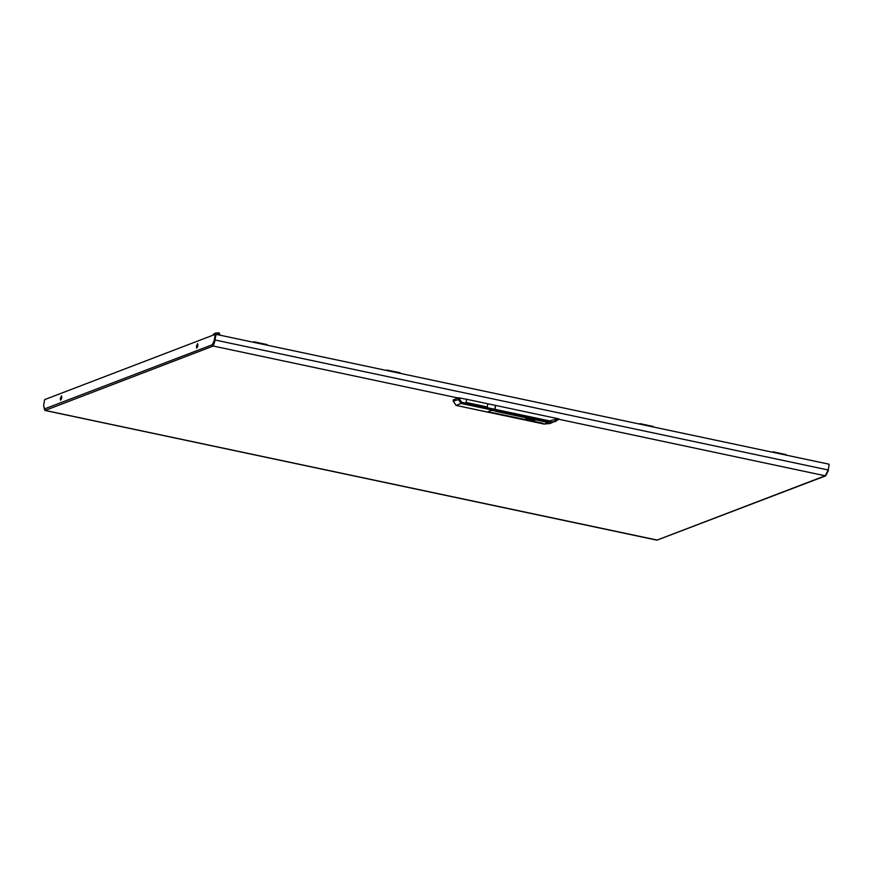 <?xml version="1.0" encoding="UTF-8"?>
<svg xmlns="http://www.w3.org/2000/svg" width="873" height="873" viewBox="0 0 873 873"><rect width="100%" height="100%" fill="white"/><g stroke="black" fill="none" stroke-linecap="round" stroke-linejoin="round"><path stroke-width="1.31" d="M60.335 398.252L61.503 395.775L61.721 397.728L60.564 400.205L60.335 398.252M61.797 396.986L61.328 399.212M197.865 345.621L197.636 343.667L196.48 346.144L196.698 348.098L197.865 345.621M197.462 347.116L197.942 344.879M44.272 409.044L43.65 405.465L44.588 399.627L215.205 334.337L214.267 340.164L212.346 344.726L44.272 409.044L45.167 410.375L43.781 406.24M827.004 473.679L825.247 475.785L828.259 470.045L215.173 340.088L213.405 344.955L214.518 342.325M828.193 470.307L829.143 464.469M828.412 470.351L827.582 472.315M828.259 470.045L829.175 464.261L216.1 334.304L214.823 340.219M457.976 397.935L213.23 346.057L212.346 344.726L213.405 344.955L213.23 346.057L216.1 334.304M215.751 334.446L215.205 334.337M214.267 340.164L214.823 340.284M44.829 410.397L656.954 540.147L825.825 475.741M531.592 419.062L525.677 418.876L528.809 420.131L534.723 420.328L531.592 419.062M558.033 418.68L495.558 405.443L494.413 410.528L494.936 409.295L549.575 420.884L558.033 418.68L559.047 419.084L555.163 421.648L549.062 422.117L494.413 410.528L491.073 410.474L488.236 411.598L490.179 412.154L489.415 412.438L490.342 412.089L488.389 411.565L491.183 410.496L494.413 410.528L461.053 403.457L458.172 399.147L458.39 397.772L466.564 399.299L465.996 402.879L487.265 407.385L487.832 403.806L495.558 405.443L494.936 409.295L461.577 402.224L461.053 403.457L456.153 405.388L544.065 424.027L549.062 422.117L549.575 420.884M506.7 415.908L491.346 412.623L506.711 415.81M543.017 423.35L491.783 412.46L543.039 423.252M542.591 423.514L527.237 420.229L542.602 423.416M510.869 414.315L495.526 411.019L510.88 414.217M546.76 421.921L531.417 418.636L546.771 421.823M546.323 422.085L495.089 411.194L546.345 421.986M453.48 399.812L458.39 397.772M559.047 419.084L550.154 423.558L543.999 424.027L489.306 412.416M487.832 403.806L466.564 399.299M453.491 399.703L453.273 401.078L456.044 405.367M217.748 334.654L218.741 332.853L215.369 333.104L213.438 334.381L215.369 333.104M218.741 332.853L218.086 334.73M220.247 335.188L219.068 332.962M217.301 334.566L218.141 333.082M640.138 424.191L639.069 423.962M640.018 423.678L653.44 427.006M526.768 400.161L511.414 396.909M387.045 370.545L385.964 370.316M386.914 370.032L400.336 373.36M254.108 342.369L253.028 342.14M253.978 341.856L267.4 345.184M773.074 452.367L771.994 452.138M772.943 451.854L786.366 455.182M213.23 346.057L45.167 410.375L657.173 540.103L825.247 475.785L558.818 419.313M550.154 423.558L543.955 424.005M453.436 399.747L453.218 401.133L459.58 399.245L461.577 402.224M487.265 407.385L465.996 402.879M459.798 397.859L459.58 399.245M213.678 344.66L213.776 344.082M214.354 342.718L214.256 343.329M453.218 401.133L456.099 405.399L489.36 412.449M486.097 406.665L467.044 402.628M212.859 335.232L213.47 334.01M653.244 426.461L639.953 423.645M400.14 372.815L386.848 369.999M267.214 344.639L253.912 341.812M786.18 454.637L772.889 451.821"/></g></svg>
